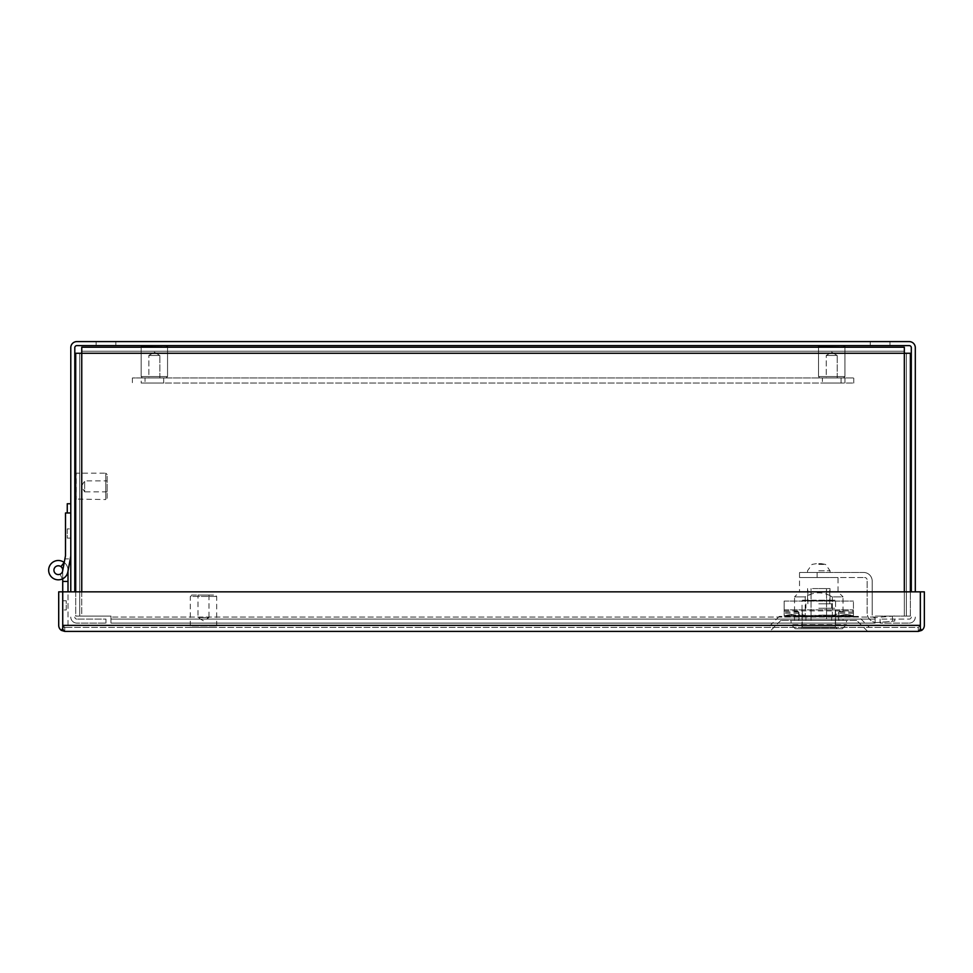 <?xml version="1.0" encoding="UTF-8"?>
<svg xmlns="http://www.w3.org/2000/svg" width="973" height="973" viewBox="0 0 973 973"><rect width="100%" height="100%" fill="white"/><g stroke="black" fill="none" stroke-linecap="round" stroke-linejoin="round"><path stroke-width="0.73" stroke-dasharray="4.87 3.65" d="M115.823 341.596L115.823 345.61L96.12 345.61L115.823 345.61L96.12 345.61L115.823 345.61L115.823 341.596L96.12 341.596L96.12 345.61L96.12 341.596L115.823 341.596M889.967 341.596L889.967 345.61L870.263 345.61L889.967 345.61L870.263 345.61L889.967 345.61L889.967 341.596L870.263 341.596L870.263 345.61L870.263 341.596L889.967 341.596M67.259 512.966L67.259 503.746L67.259 512.966L70.786 512.966L70.786 503.746L70.786 556.142L70.786 512.966L65.507 512.966L70.786 512.966L70.786 556.142L67.842 571.954A9.681 9.681 0 0 1 48.65 570.178A9.681 9.681 0 0 1 64.169 562.455A9.681 9.681 0 0 0 58.331 560.497A9.681 9.681 0 0 1 64.169 562.455L60.934 566.639A4.403 4.403 0 0 0 53.929 570.178A4.403 4.403 0 0 0 58.331 574.581A4.403 4.403 0 0 0 62.722 570.178A4.403 4.403 0 0 0 58.331 565.775A4.403 4.403 0 0 0 53.929 570.178A4.403 4.403 0 0 0 58.331 574.581A4.403 4.403 0 0 1 53.929 570.178A4.403 4.403 0 0 1 58.331 565.775A4.403 4.403 0 0 0 53.929 570.178A4.403 4.403 0 0 0 62.649 570.981A4.403 4.403 0 0 1 53.929 570.178A4.403 4.403 0 0 1 60.934 566.639A4.403 4.403 0 0 0 58.331 565.775A4.403 4.403 0 0 1 60.934 566.639L64.169 562.455L60.934 566.639A4.403 4.403 0 0 0 53.929 570.178A4.403 4.403 0 0 0 62.649 570.981A4.403 4.403 0 0 1 53.929 570.178A4.403 4.403 0 0 1 58.331 565.775A4.403 4.403 0 0 1 62.722 570.178A4.403 4.403 0 0 0 58.331 565.775A4.403 4.403 0 0 1 62.722 570.178A4.403 4.403 0 0 1 58.331 574.581A4.403 4.403 0 0 0 60.156 574.179L62.345 578.984A9.681 9.681 0 0 1 48.65 570.178A9.681 9.681 0 0 1 58.331 560.497A9.681 9.681 0 0 0 48.65 570.178A9.681 9.681 0 0 0 67.842 571.954L70.263 558.916L64.899 558.916L62.649 570.981L65.507 555.656L65.507 512.966L70.786 512.966L67.259 512.966L70.786 512.966L67.259 512.966L67.259 503.746L70.786 503.746L67.259 503.746L67.259 512.966L67.259 503.746L67.259 512.966L67.259 503.746L70.786 503.746M67.259 528.898L67.259 538.118L70.786 538.118L70.786 528.898L70.786 538.118L70.786 528.898L70.786 538.118L67.259 538.118L67.259 528.898L70.786 528.898L67.259 528.898L67.259 538.118L67.259 528.898M915.301 591.852L915.301 347.641A6.057 6.057 0 0 0 909.256 341.596L76.831 341.596A6.057 6.057 0 0 0 70.786 347.641L70.786 591.852M76.831 623.097A6.057 6.057 0 0 1 70.786 617.052A6.057 6.057 0 0 0 76.831 623.097L105.972 623.097L76.831 623.097M105.972 623.097L105.972 619.096L76.831 619.096L105.972 619.096L105.972 623.097M76.831 619.096A2.043 2.043 0 0 1 74.799 617.052A2.043 2.043 0 0 0 76.831 619.096M74.799 591.852L74.799 347.641A2.043 2.043 0 0 1 76.831 345.61L909.256 345.61A2.043 2.043 0 0 1 911.3 347.641L911.3 591.852M911.3 617.052A2.043 2.043 0 0 1 909.256 619.096L880.115 619.096L909.256 619.096A2.043 2.043 0 0 0 911.3 617.052M880.115 619.096L880.115 623.097L909.256 623.097L880.115 623.097L880.115 619.096M915.301 617.052A6.057 6.057 0 0 1 909.256 623.097A6.057 6.057 0 0 0 915.301 617.052M81.756 591.852L81.756 616.067L79.725 616.067L110.971 616.067L81.756 616.067L110.971 616.067L110.971 619.096L875.116 619.096L110.971 619.096L875.116 619.096L110.971 619.096L110.971 623.097L110.971 617.052L110.971 623.097L875.116 623.097L110.971 623.097L875.116 623.097L875.116 616.067L904.331 616.067L875.116 616.067L875.116 623.097L110.971 623.097L110.971 616.067L110.971 617.052L110.971 616.067L75.712 616.067L75.712 353.272L81.756 353.272L81.756 347.227L904.331 347.227L904.331 353.272L910.375 353.272L910.375 616.067L875.116 616.067L910.375 616.067L910.375 353.272L906.374 353.272L906.374 616.067L906.374 353.272L910.375 353.272L910.375 591.852M79.725 616.067L75.712 616.067L75.712 353.272L81.756 353.272L79.725 353.272L79.725 616.067L79.725 353.272L79.725 616.067L79.725 353.272L75.712 353.272L75.712 616.067L79.725 616.067M75.712 591.852L75.712 616.067L81.756 616.067L81.756 347.227L904.331 347.227L81.756 347.227L81.756 353.272L906.374 353.272L904.331 353.272L904.331 351.241L904.331 616.067L910.375 616.067L906.374 616.067L906.374 353.272L906.374 616.067L904.331 616.067L904.331 591.852M904.331 347.227L904.331 351.241L81.756 351.241L904.331 351.241L81.756 351.241L904.331 351.241L904.331 347.227M802.579 600.195L834.992 600.195L802.579 600.195L818.78 600.755L802.02 600.755L802.02 627.074L835.552 627.074L802.02 627.074L800.353 628.74L837.206 628.74L800.353 628.74M834.992 600.195L818.78 600.755L835.552 600.755L835.552 627.074L837.206 628.74M818.78 588.568L830.005 588.568L818.78 588.568M818.78 600.195L830.005 600.195L818.78 600.195M795.233 628.74L842.338 628.74L795.233 628.74L791.073 624.581L846.498 624.581L791.073 624.581L791.073 620.421L846.498 620.421L791.073 620.421M842.338 628.74L846.498 624.581L846.498 620.421M818.78 603.807L831.672 603.807L818.78 603.807M818.78 608.234L835.272 608.234L818.78 608.234M826.539 590.587L826.539 588.568L826.405 591.888L838.045 591.888L799.526 591.888L794.54 596.875L805.206 596.875L794.54 596.875L794.54 611.555L798.14 611.555L794.54 611.555M838.045 577.512L825.603 577.512L838.045 577.512L838.045 591.888L843.032 596.875L832.353 596.875C823.34 591.499 814.292 591.499 805.206 596.875L805.206 615.495L802.08 614.656L802.08 615.921L811.032 616.785L811.032 620.421L839.431 620.421L798.14 620.421L811.032 620.421L811.032 616.323L826.539 616.323L826.539 620.421L826.539 616.785L835.491 615.921L835.491 614.656L838.872 613.306L838.872 611.993L838.872 615.702L853.418 615.702L838.872 615.739L845.914 614.364L846.376 615.495L838.872 616.906L853.418 616.906L838.872 616.906L838.872 613.209L838.872 614.547L835.491 615.921M835.491 614.656L832.353 615.495L832.353 596.875L843.032 596.875L843.032 611.555L839.431 611.555L843.032 611.555M832.353 616.785L832.353 596.875L826.539 594.162L826.405 591.888M799.526 577.512L799.526 572.452L799.526 577.512L864.596 577.512L799.526 577.512L825.603 577.512L799.526 577.512L799.526 591.888L811.166 591.888L811.032 588.568L811.032 590.587M798.699 616.651L791.183 615.495L791.183 614.364L798.699 615.508L798.699 616.906L784.153 616.906L798.699 616.87L798.699 613.209L798.699 614.547L802.08 615.921M818.78 615.167L835.406 615.167L818.78 615.167M853.418 615.508L853.418 601.071L853.418 616.87L853.418 615.508L846.376 614.364M791.183 614.364L784.153 615.739L798.699 615.702L784.153 615.739L784.153 601.071L784.153 609.876L853.418 609.876L784.153 609.876L784.153 615.508M798.699 615.508L798.699 611.993L798.699 613.306L802.08 614.656M802.287 627.634L818.78 627.634L802.287 627.634L802.166 616.554L802.287 627.634L835.284 627.634L835.406 616.554L835.284 627.634L802.287 627.634M877.415 622.538A9.718 9.718 0 0 1 867.138 612.844L867.138 580.054A2.53 2.53 0 0 0 864.596 577.512A2.53 2.53 0 0 1 867.138 580.054L867.138 612.844A9.718 9.718 0 0 0 877.415 622.538L877.415 622.538M894.406 615.97L874.958 617.673A2.53 2.53 0 0 1 872.197 615.143A2.53 2.53 0 0 0 874.958 617.673L894.406 615.97L894.844 621.017L892.74 621.2L894.844 621.017M892.302 616.152L892.74 621.2L877.549 622.525L892.74 621.2L892.302 616.152M818.78 572.452L830.042 572.452L818.78 572.452M818.78 563.647L821.151 563.647L818.78 563.647M838.592 619.594L839.431 620.421L838.592 619.594L838.592 612.394L839.431 611.555L838.592 612.394L838.592 619.594M811.166 591.888L811.032 594.162L805.206 596.875L805.206 616.785M798.14 620.421L798.979 619.594L798.979 612.394L798.14 611.555L798.979 612.394L798.979 619.594L798.14 620.421M832.353 615.495L826.539 615.495L826.539 594.162M853.418 616.833L784.153 616.833L853.418 616.833M811.032 594.162L811.032 615.495L805.206 615.495M826.539 588.568L811.032 588.568L826.539 588.568M826.539 615.495L826.539 591.949M853.418 615.544L784.153 615.544L853.418 615.544M811.032 615.495L826.539 615.021M798.699 613.306L798.699 614.547M791.183 615.495L784.153 616.651M853.418 616.651L846.376 615.495M838.872 613.306L838.872 614.547M838.872 616.651L838.872 615.508M811.032 591.949L811.032 615.021M784.153 601.071L853.418 601.071L784.153 601.071M872.197 581.088L872.197 615.143L872.197 581.088A8.635 8.635 0 0 0 863.562 572.452A8.635 8.635 0 0 1 872.197 581.088M817.125 572.452L863.562 572.452L799.526 572.452L817.125 572.452L817.125 577.512L817.125 572.452M802.287 616.554L835.284 616.554L802.287 616.554M856.714 620.421L780.857 620.421L856.714 620.421L867.685 631.404L769.886 631.404L867.685 631.404M780.857 620.421L769.886 631.404M831.66 620.421L831.66 616.42L831.66 620.421L794.503 620.421L831.66 620.421M843.068 616.42L831.66 616.42L843.068 616.42L843.068 620.421M66.249 609.974L66.249 600.755L62.722 600.755L62.722 609.974L62.722 600.755L62.722 609.974L62.722 600.755L66.249 600.755L66.249 609.974L62.722 609.974L66.249 609.974L66.249 600.755L66.249 609.974M858.368 616.42L779.203 616.42L858.368 616.42L869.351 627.39L768.22 627.39L869.351 627.39M779.203 616.42L768.22 627.39M62.734 628.461L62.734 630.407L62.734 628.461L64.753 631.404L918.293 631.404L918.305 627.39L64.753 627.39L918.293 627.39L918.293 631.404L918.293 627.39L920.324 625.359L920.336 630.407L920.336 591.852L920.336 625.359L918.305 627.39L918.305 631.404A6.057 6.057 0 0 1 918.293 631.404L918.293 627.39L920.324 625.359L918.305 627.39L918.305 631.404L921.626 630.407A6.057 6.057 0 0 0 924.35 625.359L924.35 591.852L920.336 591.852L920.336 625.359L920.336 591.852L62.734 591.852L62.734 628.461L62.734 591.852L62.734 625.359L64.765 627.39L64.753 631.404L62.734 630.407L62.734 625.359L64.765 627.39L62.734 625.359L62.722 628.461L64.753 631.404L64.765 627.39L64.765 631.404L64.765 627.39L64.765 631.404L64.765 627.39L62.722 625.359L62.722 591.852L58.708 591.852L58.708 625.359A6.057 6.057 0 0 0 61.433 630.407L64.729 631.404L62.722 628.461L61.433 630.407M921.626 630.407L920.349 628.461L918.317 631.404L920.336 630.407L920.336 628.461L918.293 631.404M805.912 620.421L805.912 616.42L831.66 616.42L794.503 616.42L805.912 616.42L805.912 620.421M920.336 591.852L62.734 591.852L920.336 591.852M918.317 631.404L920.336 628.461L918.33 631.404M64.753 631.404L62.722 628.461M68.001 591.852L67.842 571.954A9.681 9.681 0 0 1 58.331 579.859A9.681 9.681 0 0 0 62.345 578.984L60.156 574.179A4.403 4.403 0 0 1 53.929 570.178A4.403 4.403 0 0 1 58.331 565.775A4.403 4.403 0 0 0 53.929 570.178A4.403 4.403 0 0 0 58.331 574.581A4.403 4.403 0 0 0 62.722 570.178A4.403 4.403 0 0 0 58.331 565.775A4.403 4.403 0 0 0 53.929 570.178A4.403 4.403 0 0 0 58.331 574.581A4.403 4.403 0 0 1 53.929 570.178A4.403 4.403 0 0 1 58.331 565.775A4.403 4.403 0 0 0 53.929 570.178A4.403 4.403 0 0 0 62.649 570.981L64.899 558.916L70.263 558.916L64.899 558.916L62.649 570.981A4.403 4.403 0 0 1 53.929 570.178A4.403 4.403 0 0 1 60.934 566.639A4.403 4.403 0 0 0 58.331 565.775A4.403 4.403 0 0 1 60.934 566.639L64.169 562.455A9.681 9.681 0 0 0 48.65 570.178A9.681 9.681 0 0 0 58.331 579.859A9.681 9.681 0 0 1 48.65 570.178A9.681 9.681 0 0 1 64.169 562.455L60.934 566.639M62.722 591.852L62.722 627.39L68.001 627.39L62.722 627.39L62.722 581.44L68.001 581.44L68.001 627.39L62.722 627.39L62.722 570.178A4.403 4.403 0 0 0 58.331 565.775A4.403 4.403 0 0 0 53.929 570.178A4.403 4.403 0 0 0 62.649 570.981A4.403 4.403 0 0 1 53.929 570.178A4.403 4.403 0 0 1 58.331 565.775A4.403 4.403 0 0 1 62.722 570.178L62.722 581.44L68.001 581.44L68.001 627.39L62.722 627.39L62.722 581.44L68.001 581.44L68.001 570.178A9.681 9.681 0 0 0 58.331 560.497A9.681 9.681 0 0 1 64.169 562.455A9.681 9.681 0 0 0 58.331 560.497A9.681 9.681 0 0 1 64.169 562.455M62.722 578.801L62.722 570.579M64.23 562.503A9.681 9.681 0 0 1 68.001 570.178L68.001 581.44L62.722 581.44L68.001 581.44M70.786 512.966L70.786 556.142L67.842 571.954A9.681 9.681 0 0 1 48.65 570.178A9.681 9.681 0 0 1 58.331 560.497A9.681 9.681 0 0 0 48.65 570.178A9.681 9.681 0 0 0 58.331 579.859A9.681 9.681 0 0 1 48.65 570.178A9.681 9.681 0 0 1 58.331 560.497A9.681 9.681 0 0 0 48.65 570.178A9.681 9.681 0 0 0 58.331 579.859A9.681 9.681 0 0 1 48.65 570.178A9.681 9.681 0 0 1 58.331 560.497A9.681 9.681 0 0 1 68.001 570.178A9.681 9.681 0 0 0 58.331 560.497A9.681 9.681 0 0 0 48.65 570.178A9.681 9.681 0 0 0 67.842 571.954A9.681 9.681 0 0 1 58.331 579.859A9.681 9.681 0 0 0 62.345 578.984A9.681 9.681 0 0 1 58.331 579.859A9.681 9.681 0 0 0 67.842 571.954L70.263 558.916L64.899 558.916L62.649 570.981L65.507 555.656L65.507 512.966L65.507 555.656M68.001 571.066L67.842 571.954L68.001 571.066M62.649 570.981L64.899 558.916M60.156 574.179L62.345 578.984L60.156 574.179A4.403 4.403 0 0 1 58.331 574.581A4.403 4.403 0 0 0 60.156 574.179M62.722 570.178L62.722 581.44M216.675 596.425L190.282 596.425L190.282 625.992L216.675 625.992L190.282 625.992L191.693 627.39L215.264 627.39L216.675 625.992L216.675 596.425L215.264 595.026L191.693 595.026L190.282 596.425L216.675 596.425M208.976 595.026L208.976 617.539L197.981 617.539L208.976 617.539L203.479 620.847L197.981 617.539L197.981 595.026L208.976 595.026L197.981 595.026M191.693 595.026L215.264 595.026M215.264 627.39L191.693 627.39M107.164 498.152L107.164 474.569L107.164 498.152L105.765 499.55L105.765 473.158L76.198 473.158L76.198 499.55L75.712 473.656M107.164 474.569L105.765 473.158L105.765 499.55L75.712 499.064M74.799 474.569L74.799 498.152L74.799 474.569M107.164 491.851L84.651 491.851L84.651 480.869L84.651 491.851L81.343 486.354L84.651 480.869L107.164 480.869L107.164 491.851L107.164 480.869M141.158 347.227L141.158 376.575L142.569 377.974L141.158 376.575L167.551 376.575L166.14 377.974L142.569 377.974L166.14 377.974L142.569 377.974L166.14 377.974L167.551 376.575L141.158 376.575L141.158 347.008L167.551 347.008L141.158 347.008L167.551 347.008L167.551 376.575L141.158 376.575L167.551 376.575L167.551 347.227M166.14 345.61L142.569 345.61L166.14 345.61L142.569 345.61L166.14 345.61L167.551 347.008M142.569 345.61L141.158 347.008M159.852 377.974L159.852 355.461L148.857 355.461L159.852 355.461L148.857 355.461L159.852 355.461L154.354 352.153L148.857 355.461L148.857 377.974L159.852 377.974L148.857 377.974L148.857 355.461L154.354 352.153L159.852 355.461L159.852 377.974L148.857 377.974L159.852 377.974M841.061 377.974L841.061 383.046L822.404 383.046L841.061 383.046L822.404 383.046L841.061 383.046L841.061 377.974L822.404 377.974L822.404 383.046L822.404 377.974L841.061 377.974M163.683 377.974L163.683 383.046L145.026 383.046L163.683 383.046L145.026 383.046L163.683 383.046L163.683 377.974L145.026 377.974L145.026 383.046L145.026 377.974L163.683 377.974M141.194 383.046L853.759 383.046L141.194 383.046L141.194 377.974L132.401 377.974L132.401 383.046L132.401 377.974L853.759 377.974L141.194 377.974L141.194 383.046M853.759 383.046L853.759 377.974L853.759 383.046M818.536 347.227L818.536 376.575L819.947 377.974L818.536 376.575L844.929 376.575L843.518 377.974L819.947 377.974L843.518 377.974L819.947 377.974L843.518 377.974L844.929 376.575L818.536 376.575L818.536 347.008L844.929 347.008L818.536 347.008L844.929 347.008L844.929 376.575L818.536 376.575L844.929 376.575L844.929 347.227M843.518 345.61L819.947 345.61L843.518 345.61L819.947 345.61L843.518 345.61L844.929 347.008M819.947 345.61L818.536 347.008M837.23 377.974L837.23 355.461L826.235 355.461L837.23 355.461L826.235 355.461L837.23 355.461L831.733 352.153L826.235 355.461L826.235 377.974L837.23 377.974L826.235 377.974L826.235 355.461L831.733 352.153L837.23 355.461L837.23 377.974L826.235 377.974L837.23 377.974M875.116 617.052L110.971 617.052L875.116 617.052M904.331 353.272L904.331 616.067L904.331 353.272L81.756 353.272L904.331 353.272M818.78 570.774L830.042 570.774L818.78 570.774M818.78 564.413L825.566 564.413L818.78 564.413M784.153 610.898L853.418 610.898M791.657 614.364L791.657 615.495M845.914 615.495L845.914 614.364M62.734 625.359L920.324 625.359M58.331 565.775A4.403 4.403 0 0 0 53.929 570.178A4.403 4.403 0 0 0 58.331 574.581A4.403 4.403 0 0 0 62.722 570.178A4.403 4.403 0 0 0 58.331 565.775A4.403 4.403 0 0 0 53.929 570.178A4.403 4.403 0 0 0 58.331 574.581A4.403 4.403 0 0 1 53.929 570.178A4.403 4.403 0 0 1 58.331 565.775A4.403 4.403 0 0 1 62.722 570.178A4.403 4.403 0 0 1 58.331 574.581A4.403 4.403 0 0 0 62.722 570.178A4.403 4.403 0 0 0 58.331 565.775M844.965 377.974L844.965 383.046L844.965 377.974M830.005 600.195L830.005 588.568M807.845 603.807L807.845 588.568M805.899 608.234L805.899 603.807M802.299 615.167L802.299 608.234M802.166 616.554L802.166 615.167M816.42 563.647L812.005 564.413L807.529 570.774L807.529 572.452M807.566 600.195L807.566 588.568M829.726 603.807L829.726 588.568M831.672 608.234L831.672 603.807M853.418 613.209L838.872 613.209M798.699 613.209L784.153 613.209M853.418 611.993L838.872 611.993M798.699 611.993L784.153 611.993M835.272 615.167L835.272 608.234M835.406 616.554L835.406 615.167M821.151 563.647L825.566 564.413L830.042 570.774L830.042 572.452M794.503 616.42L794.503 620.421"/><path stroke-width="1.46" d="M70.786 503.746L67.259 503.746L67.259 512.966M70.786 591.852L70.786 347.641A6.057 6.057 0 0 1 76.831 341.596L909.256 341.596A6.057 6.057 0 0 1 915.301 347.641L915.301 591.852M911.3 591.852L911.3 347.641A2.043 2.043 0 0 0 909.256 345.61L76.831 345.61A2.043 2.043 0 0 0 74.799 347.641L74.799 591.852M910.375 591.852L910.375 353.272L904.331 353.272L904.331 347.227L81.756 347.227L81.756 353.272L75.712 353.272L75.712 591.852M918.293 631.404A6.057 6.057 0 0 0 918.305 631.404L64.765 631.404A6.057 6.057 0 0 0 64.765 631.404L61.433 630.407A6.057 6.057 0 0 1 58.708 625.359L58.708 591.852L62.722 591.852L62.734 625.517M64.753 631.404L62.734 630.407L62.734 591.852L920.336 591.852L920.349 628.461L921.626 630.407A6.057 6.057 0 0 0 924.35 625.359L924.35 591.852L920.336 591.852L920.336 625.53M921.626 630.407L918.305 631.404L920.336 630.407L920.336 625.359L62.734 625.359M61.433 630.407L62.722 628.461L62.722 625.359M58.331 565.775A4.403 4.403 0 0 1 62.722 570.178A4.403 4.403 0 0 1 58.331 574.581A4.403 4.403 0 0 1 53.929 570.178A4.403 4.403 0 0 1 58.331 565.775A4.403 4.403 0 0 1 62.722 570.178A4.403 4.403 0 0 1 58.331 574.581A4.403 4.403 0 0 1 53.929 570.178A4.403 4.403 0 0 1 58.331 565.775M62.722 591.852L62.722 581.44L68.001 581.44L68.001 571.066L70.786 556.142L67.842 571.954A9.681 9.681 0 0 1 48.65 570.178A9.681 9.681 0 0 1 64.169 562.455L60.934 566.639M62.649 570.981L65.507 555.656L65.507 512.966L70.786 512.966M68.001 581.44L68.001 591.852M62.722 581.44L62.722 578.801M64.899 558.916L65.507 555.656M74.799 498.152L75.712 499.064M74.799 474.569L75.712 473.656M141.158 347.227L142.569 345.61M167.551 347.227L141.158 347.008M166.14 345.61L167.551 347.008M818.536 347.227L819.947 345.61M844.929 347.227L818.536 347.008M843.518 345.61L844.929 347.008M904.331 591.852L904.331 353.272L81.756 353.272L81.756 591.852"/></g></svg>

